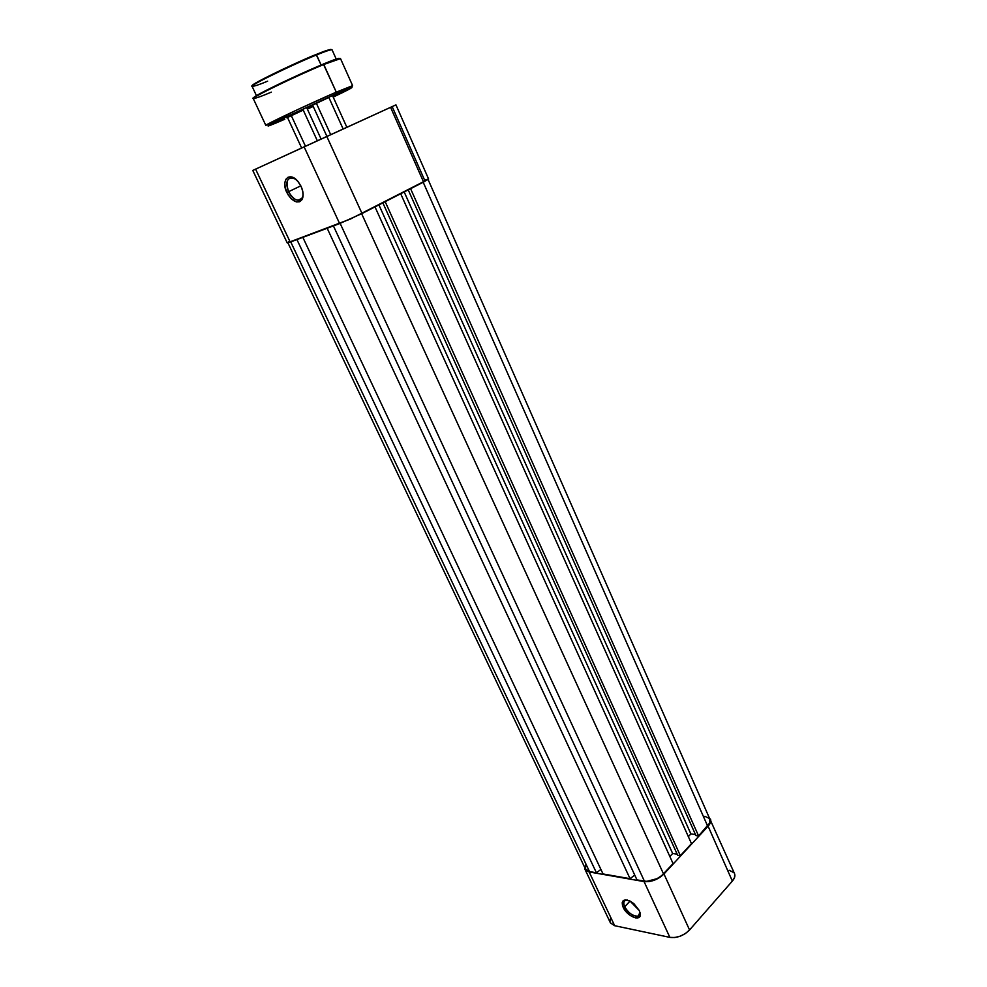 <?xml version="1.0" encoding="UTF-8"?>
<svg xmlns="http://www.w3.org/2000/svg" width="987" height="987" viewBox="0 0 987 987"><rect width="100%" height="100%" fill="white"/><g stroke="black" fill="none" stroke-linecap="round" stroke-linejoin="round"><path stroke-width="1.48" d="M627.436 900.07C623.858 900.144 622.945 902.377 624.722 906.782L623.192 907.361C620.934 900.662 623.216 898.565 630.027 901.057L639.28 910.532L633.925 903.71L630.397 901.254L625.499 899.848L623.241 900.637L622.205 902.673L622.526 905.659L625.388 910.89L630.212 915.467L635.369 917.873L638.145 917.811L639.872 916.405L640.267 913.851L639.28 910.532L640.292 914.024C641.279 922.117 627.103 916.504 623.192 907.361L624.722 906.782C623.241 903.376 623.562 901.193 625.672 900.255L627.436 900.07M630.039 901.069L624.722 906.782L630.027 901.057M610.571 918.058L609.991 921.488M610.459 922.956L614.667 925.707L669.877 937.379L674.775 937.527L680.24 936.169L685.447 933.517L689.555 929.964L732.354 881.07L734.55 877.455L734.698 874.124M733.995 872.742L729.183 870.25M710.467 819.025C711.294 821.11 710.517 823.503 708.111 826.193L732.354 881.07C734.686 878.319 735.401 875.839 734.513 873.618L709.098 817.347L710.788 821.024L708.111 826.193L663.967 873.988C657.934 879.639 651.309 882.181 644.067 881.588L669.877 937.379C677.131 938.193 683.695 935.725 689.555 929.964L663.967 873.988L708.111 826.193L732.354 881.07L689.555 929.964L663.967 873.988L659.748 877.48L654.48 880.157L648.965 881.601L644.067 881.588L669.877 937.379L614.667 925.707L589.153 871.953L644.067 881.588L589.153 871.953L585.957 870.583L584.588 867.178L584.946 869.288L589.153 871.953L614.667 925.707L610.373 922.783L584.958 869.3M639.983 912.383L638.194 916.096C633.198 916.454 628.707 913.357 624.722 906.782C628.225 914.974 640.908 919.97 640.02 912.728L639.983 912.383M585.784 864.698L585.538 869.177L589.51 871.583L290.721 241.901L589.51 871.583L596.444 872.804L296.927 239.57L596.444 872.804L600.898 869.411L596.444 872.804L589.51 871.583L585.464 869.029L287.933 242.851M302.849 237.361L603.032 873.951L630.064 878.689L327.166 228.256L630.064 878.689L634.752 875.074L630.064 878.689L603.032 873.951L302.849 237.361M333.421 225.912L636.985 879.91L644.425 881.206L340.145 223.395L644.425 881.206C651.371 881.773 657.737 879.343 663.511 873.914L361.637 213.71L663.511 873.914L673.06 863.588L374.986 206.888L673.06 863.588L661.672 875.654L657.021 878.677L646.645 881.391L636.985 879.91L333.421 225.912M378.897 204.889L672.653 853.508L669.852 856.519L672.653 853.508L677.181 854.199L672.653 853.508L378.897 204.889M677.674 855.285L382.845 202.866L677.674 855.285L680.351 855.692L385.177 201.681L680.351 855.692L691.48 843.638L400.71 193.748L691.48 843.638L680.351 855.692L677.674 855.285M688.346 836.631L690.875 833.916L404.201 191.959L690.875 833.916L695.453 834.546L690.875 833.916L688.346 836.631M704.903 816.323L709.468 818.47L709.863 822.763L698.586 835.952L695.921 835.582L408.236 189.899L695.921 835.582L698.586 835.952L410.592 188.69L698.586 835.952L707.667 826.131L423.201 182.25L707.667 826.131C709.974 823.553 710.726 821.258 709.937 819.247L428.099 179.535M295.606 179.116C287.513 176.229 285.169 180.424 288.574 191.7L286.822 192.49C280.678 180.399 289.265 171.047 297.642 181.09L301.121 186.444L302.775 191.404L303.071 196.055L301.985 199.682L299.666 201.743L296.495 201.928L291.202 198.757L288.081 194.809L285.169 187.592L284.824 182.953L285.872 179.301L288.155 177.166L291.325 176.92L294.916 178.598L298.358 181.941L301.121 186.444C303.28 191.355 303.688 195.525 302.355 198.942C297.926 204.371 292.744 202.212 286.822 192.49L288.574 191.7C285.428 183.138 286.563 178.462 291.979 177.672L295.606 179.116M300.825 185.84L288.574 191.7L300.825 185.84M395.084 105.276L395.824 104.93M395.91 104.893L252.783 170.43L287.229 242.913L350.336 219.077L428.592 179.103M255.004 169.419L255.596 169.159L290.215 242.086L339.627 223.593L304.119 146.853L252.771 170.43M289.364 241.433L287.39 242.679M428.444 178.992L427.704 179.14M426.421 179.548L424.644 180.202L392.16 106.608M362.032 213.513L423.596 182.052L390.581 107.324L326.808 136.465L362.032 213.513L326.808 136.465L304.119 146.853L339.627 223.593L362.032 213.513M390.581 107.324L423.596 182.052L428.605 179.029L395.947 104.869L390.581 107.324M287.229 242.913L290.215 242.086L255.584 169.135M303.132 194.612C302.713 198.461 300.998 200.349 297.988 200.262C294.311 199.645 291.177 196.783 288.574 191.7C293.867 200.398 298.506 202.323 302.466 197.462L303.132 194.612M317.345 140.796L303.231 110.088L317.345 140.796M343.155 129.001L328.856 97.429L343.155 129.001M330.707 134.688L316.333 103.166M305.464 146.236L291.276 115.553M267.637 81.168C259.47 84.598 254.288 86.325 252.104 86.362C250.476 84.549 307.154 58.196 316.568 54.927L316.013 54.556C306.278 57.875 247.058 85.635 252.561 85.709M271.339 92.124C261.937 96.146 255.917 98.293 253.264 98.564C254.239 97.022 264.676 91.495 284.589 81.995L323.242 64.118L282.381 82.427C262.098 92.186 252.573 97.343 253.807 97.898M284.799 119.217C274.09 123.943 258.434 130.37 275.768 121.709L336.098 93.876L336.283 92.149L297.371 109.73L265.824 125.386C263.529 125.435 309.499 103.721 336.283 92.149L323.798 64.488C296.668 75.654 250.636 97.947 253.264 98.564C247.799 98.601 294.866 75.839 323.378 64.093L336.283 92.149L352.618 85.647L336.283 92.149L336.098 93.876L351.964 87.535L333.211 97.096C363.327 82.748 350.274 87.559 336.098 93.876L275.768 121.709L268.217 126.04L284.799 119.217M303.688 109.89L286.798 117.823L303.688 109.89M329.325 97.219L306.809 107.891L329.325 97.219M286.921 117.071L297.704 112L286.921 117.071M332.952 96.529L334.914 95.776L332.952 96.529M316.568 54.927C291.634 64.994 249.612 85.536 252.104 86.362C247.157 86.029 290.042 65.093 316.148 54.532L321.12 65.006L316.568 54.927C324.797 51.484 329.954 49.769 332.039 49.769C331.533 49.227 326.364 50.954 316.568 54.927M313.224 106.436L307.364 109.113L313.224 106.436M323.242 64.118L323.391 64.093C333.988 59.615 339.701 57.789 340.515 58.615C340.009 58.134 334.445 60.096 323.798 64.488L340.515 58.615L352.618 85.647L351.298 87.633M284.503 117.86L283.491 118.304L284.503 117.86M319.689 65.598L281.986 82.612L255.707 96.035M338.862 58.307L326.512 62.773M312.756 55.901L282.109 69.583L257.545 81.958M255.769 82.994L253.314 84.574M330.411 49.412L319.011 53.347M334.087 95.184L342.255 91.223M339.664 58.591C338.677 58.048 333.211 59.886 323.28 64.093M331.25 49.695C330.065 49.177 325.007 50.793 316.05 54.544L316.148 54.532C325.92 50.473 331.213 48.881 332.039 49.769L336.222 59.072M639.897 914.233L638.194 916.096M640.02 912.728L640.292 914.024M302.022 198.301L297.988 200.262M302.466 197.462L302.355 198.942M301.64 148.001L287.476 117.428M326.931 136.416L312.571 105.017M346.869 127.298L332.631 95.825M321.108 139.081L307.068 108.459M252.104 86.362L256.423 95.603M253.264 98.564L265.824 125.386"/></g></svg>
